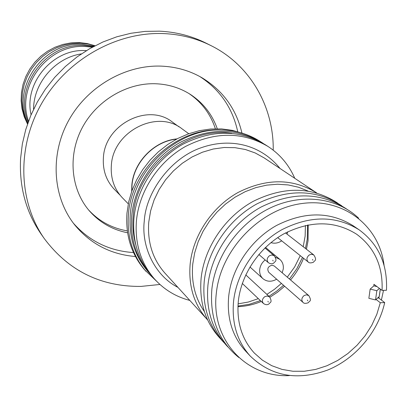 <?xml version="1.0" encoding="UTF-8"?>
<svg xmlns="http://www.w3.org/2000/svg" width="407" height="407" viewBox="0 0 407 407"><rect width="100%" height="100%" fill="white"/><g stroke="black" fill="none" stroke-linecap="round" stroke-linejoin="round"><path stroke-width="0.61" d="M177.93 287.383C154.334 275.325 141.224 246.062 144.282 220.991C145.869 192.557 170.202 158.226 201.287 147.695C230.143 137.546 260.587 144.322 280.062 168.503M135.831 244.917C133.216 235.709 132.331 226.104 133.186 216.107C136.07 168.116 186.584 126.017 231.731 133.287M376.068 299.455L380.306 302.732L376.841 314.275L371.723 325.381L365.079 335.785L357.071 345.243L347.899 353.52L337.779 360.414L326.948 365.756L315.679 369.408L304.233 371.265L292.903 371.26L281.97 369.388L271.708 365.664L262.403 360.17L254.294 353.017C241.738 339.163 236.426 321.789 238.36 300.895C241.366 274.13 259.412 247.461 283.877 233.832C310.607 220.38 334.88 220.528 356.7 234.264C374.603 247.634 383.058 266.346 382.066 290.4L386.467 290.277C387.678 264.316 378.581 244.169 359.167 229.838C335.933 215.41 310.149 215.374 281.807 229.736C255.861 244.286 236.757 272.629 233.598 301.038C231.578 323.072 237.139 341.427 250.285 356.11C271.535 376.404 297.39 381.023 327.844 369.978C355.657 358.608 378.23 331.863 384.701 302.589L378.831 298.092L379.202 296.606L375.529 299.944L376.836 290.71L370.156 289.097L368.864 298.311L375.529 299.944M237.932 306.675C245.874 306.354 253.668 304.614 261.314 301.47M269.922 297.232L277.579 292.19L284.625 286.238M290.552 279.955C296.082 273.377 300.412 266.153 303.541 258.277M306.451 249.237L308.063 240.7L308.18 224.913M380.387 289.138L379.202 296.606L380.275 289.056M359.167 229.838L353.134 225.732C330.067 211.406 304.492 211.34 276.414 225.539C250.707 239.927 231.807 267.989 228.709 296.143C226.724 317.979 232.26 336.187 245.314 350.763L250.285 356.11M384.071 265.333C379.416 225.773 343.228 197.375 301.246 203.617C259.284 209.442 220.645 250.081 216.341 293.096C210.561 339.799 246.179 377.798 289.326 375.59M358.628 218.193C337.266 197.624 301.816 192.969 270.477 207.845C239.158 222.71 215.369 255.855 211.854 289.301C209.63 318.442 218.64 341.193 238.889 357.55M307.59 225.03L307.27 239.077L305.454 248.463M302.482 257.433L296.856 268.712L289.458 279.019M283.552 285.292L276.551 291.239L268.956 296.301M260.399 300.605L249.303 304.299L237.958 306.069M346.566 208.979C321.22 192.252 292.791 191.57 261.279 206.934C232.463 222.588 211.233 253.871 207.931 285.292C205.83 310.246 212.51 330.815 227.966 347.008M341.732 205.784C316.524 189.224 288.298 188.563 257.061 203.81C228.495 219.337 207.478 250.346 204.228 281.517C202.172 306.222 208.786 326.623 224.079 342.719M276.628 279.207C271.55 282.061 266.992 281.888 262.953 278.688C260.444 276.297 259.366 273.209 259.722 269.424C260.241 265.623 262.057 262.459 265.155 259.925M275.432 257.255L279.787 259.351C282.504 261.772 283.664 264.957 283.282 268.91L282.199 272.792M337.423 202.92C312.296 186.635 284.274 186.08 253.358 201.262C225.071 216.707 204.314 247.436 201.114 278.332C199.089 302.711 205.586 322.893 220.594 338.889M308.821 295.619L274.272 265.995L272.008 265.211C267.898 266.504 266.819 268.869 268.773 272.308L302.971 302.345C301.165 300.045 301.556 297.782 304.136 295.558L306.446 294.81L308.821 295.619C312.281 301.679 309.106 300.91 308.369 302.676M307.931 190.98L298.423 187.205L288.253 184.936L277.63 184.234L266.768 185.129L255.896 187.617L245.253 191.656L235.068 197.171L225.559 204.049L216.936 212.139L209.391 221.271L203.083 231.247L198.143 241.844L194.683 252.844L192.765 263.99C191.158 282.066 195.019 297.914 204.35 311.538M316.738 192.954L316.458 192.765C292.628 178.241 266.488 178.144 238.039 192.486C211.996 207.026 193.06 235.424 190.161 264.046C188.349 286.035 194.027 304.512 207.194 319.475L207.626 319.943M294.765 178.302C289.021 165.003 280.118 154.401 268.055 146.495C242.557 131.532 215.033 131.522 185.48 146.469C158.43 161.625 139.077 191.148 136.411 221.052C134.809 243.605 140.72 262.785 154.151 278.586C163.812 289.448 175.707 296.734 189.83 300.432M268.055 146.495L264.804 144.414C239.428 129.523 212.052 129.497 182.677 144.337C155.789 159.391 136.564 188.726 133.928 218.462C132.346 240.883 138.238 259.961 151.602 275.687L154.151 278.586M263.207 143.417L261.854 142.526C236.594 127.701 209.356 127.661 180.138 142.409C153.398 157.367 134.285 186.538 131.68 216.112C130.118 238.421 135.989 257.402 149.298 273.056L150.595 274.501M261.854 142.526L259.997 141.341C248.402 133.959 235.343 130.174 220.828 129.986C177.238 128.602 133.125 169.622 130.265 214.637C128.714 236.864 134.575 255.789 147.843 271.403L149.298 273.056M242.633 133.287L232.382 130.357L221.642 128.912L210.607 129.004L199.491 130.642L188.502 133.801L177.854 138.436L167.765 144.465L158.425 151.765L150.02 160.21L142.72 169.627L136.66 179.838L131.965 190.634L128.714 201.806L126.969 213.136C125.442 235.221 131.258 254.044 144.424 269.602L156.598 281.247M220.828 129.986C176.714 127.523 131.263 168.92 128.409 214.647C126.867 236.808 132.702 255.693 145.904 271.296M176.541 139.123C154.019 141.315 133.588 162.515 132.005 185.388L131.853 190.954M176.994 138.884C154.217 140.863 133.41 162.256 131.822 185.388L131.68 191.432M188.756 133.71L182.168 128.933C157.27 108.801 112.759 131.476 111.34 165.639C110.536 178.393 114.245 189.143 122.476 197.894L128.291 203.831M178.973 126.836L172.502 122.141C148.133 102.442 104.726 124.486 103.398 157.814C102.635 170.263 106.283 180.769 114.342 189.331L120.055 195.162M81.334 53.902C55.286 57.758 33.542 82.977 33.557 109.31M86.396 50.641L85.745 50.61C53.21 48.275 23.57 83.084 31.074 114.794M92.328 47.197L85.501 46.495C48.184 43.61 15.644 86.376 28.541 121.169M93.284 46.678L84.076 45.508C45.879 42.491 13.278 87.363 28.169 122.192M94.215 46.184L82.423 44.373C43.254 41.199 10.668 88.451 27.813 123.189M95.009 45.772L87.978 43.987L80.713 43.193L72.578 43.493L64.499 45.024L56.675 47.761L49.278 51.643L42.486 56.583L36.462 62.464L31.344 69.154L27.254 76.491L24.283 84.31L22.497 92.42L21.937 100.636L22.609 108.766L24.486 116.621L27.523 124.028M95.029 45.757L87.225 43.539L79.095 42.572L70.92 42.883L62.815 44.455L54.97 47.248L47.573 51.211L40.812 56.247L34.844 62.24L29.818 69.037L25.855 76.48L23.046 84.386L21.464 92.562L21.128 100.809L22.049 108.939L24.201 116.743L27.513 124.054M41.494 234.615L41.107 234.061C25.982 212.103 19.144 186.905 20.589 158.465L22.349 143.941L25.758 129.548L30.779 115.491L37.352 101.964L45.391 89.169L54.777 77.284L65.39 66.478L77.071 56.909L89.647 48.703L102.946 41.977L116.768 36.808L130.927 33.267L145.213 31.385L159.437 31.166C176.236 31.97 191.85 35.999 206.288 43.254L211.319 45.777C250.213 65.156 273.809 106.822 273.229 150.163M159.941 284.473L140.964 286.416C100.738 286.726 68.529 270.813 44.343 238.665C18.34 201.648 16.539 146.973 41.824 103.159C67.089 59.356 116.88 31.476 164.031 33.598C180.988 34.402 196.754 38.462 211.319 45.777M73.352 223.158C89.291 241.158 109.335 250.956 133.486 252.564M135.439 256.527C110.735 254.446 90.496 243.915 74.725 224.934C52.925 197.654 49.761 155.606 68.167 121.393C86.549 87.184 124.608 64.805 161.065 66.117C176.007 66.712 189.677 70.615 202.081 77.813C222.995 90.634 236.279 109.04 241.931 133.033M127.325 230.881C111.986 228.251 99.059 221.255 88.548 209.89M127.595 232.773C112.337 229.767 99.583 222.451 89.337 210.826C71.047 189.652 67.633 156.13 81.782 128.622C95.904 101.109 126.119 82.835 155.301 83.74C168.137 84.198 179.772 87.724 190.201 94.307C203.078 102.732 212.108 114.214 217.287 128.765M188.909 93.508C201.694 102.233 210.516 113.991 215.374 128.78M237.729 131.68C232.585 108.028 219.943 89.647 199.796 76.526M287.708 231.817L287.032 234.117M281.71 240.837C278.174 243.157 274.583 243.752 270.94 242.618M305.418 225.493L305.138 236.096L303.205 246.713M300.259 255.657L294.668 266.895L287.301 277.167M281.415 283.414L274.435 289.336L266.865 294.373M258.333 298.646L248.321 302.04L238.085 303.861M370.156 289.097L373.87 285.851L377.014 286.604M376.836 290.71L379.416 288.41M381.39 300.051L383.511 290.359M382.066 290.4L373.921 284.284L373.87 285.851M378.831 298.092L377.833 297.848M384.701 302.589L380.306 302.732M242.307 283.465L263.446 303.49C261.716 301.155 262.128 298.906 264.692 296.739L267.043 295.981L269.602 296.901C272.838 302.849 269.81 302.198 268.991 303.943M267.903 301.297L268.299 302.04L267.903 301.297M277.686 237.622L308.201 262.001C306.217 259.651 306.563 257.31 309.239 254.975L311.564 254.238L313.802 254.965C317.577 260.841 314.29 260.455 313.492 262.2M312.515 259.447L312.897 260.205L312.515 259.447M307.377 300.066L307.758 300.804L307.377 300.066M258.852 254.497L268.391 262.708C266.478 260.322 266.85 257.987 269.505 255.703L271.876 254.96L274.298 255.794C277.854 261.635 274.689 261.294 273.83 263.029M272.751 260.231L273.148 260.999L272.751 260.231M316.458 192.765L264.235 157.952L255.245 152.976L245.426 149.517L234.992 147.67L224.181 147.497L213.248 149.013L202.452 152.203L192.048 156.99L182.29 163.278L173.418 170.915L165.639 179.721L159.152 189.479L154.105 199.959L150.615 210.902L148.764 222.049C147.293 242.185 152.681 259.208 164.921 273.117L207.194 319.475M265.512 247.415L279.787 259.351M44.343 238.665L41.107 234.061M268.391 262.708C270.411 263.99 272.186 264.123 273.718 263.1M302.971 302.345C303.876 303.53 305.637 303.663 308.247 302.752M308.201 262.001C309.096 263.085 310.816 263.181 313.359 262.286M263.446 303.49C265.512 304.899 267.328 305.072 268.89 304.009M264.952 247.96L274.298 255.794M285.521 232.936L313.802 254.965M245.772 274.888L269.602 296.901M249.954 266.982L262.953 278.688"/></g></svg>
